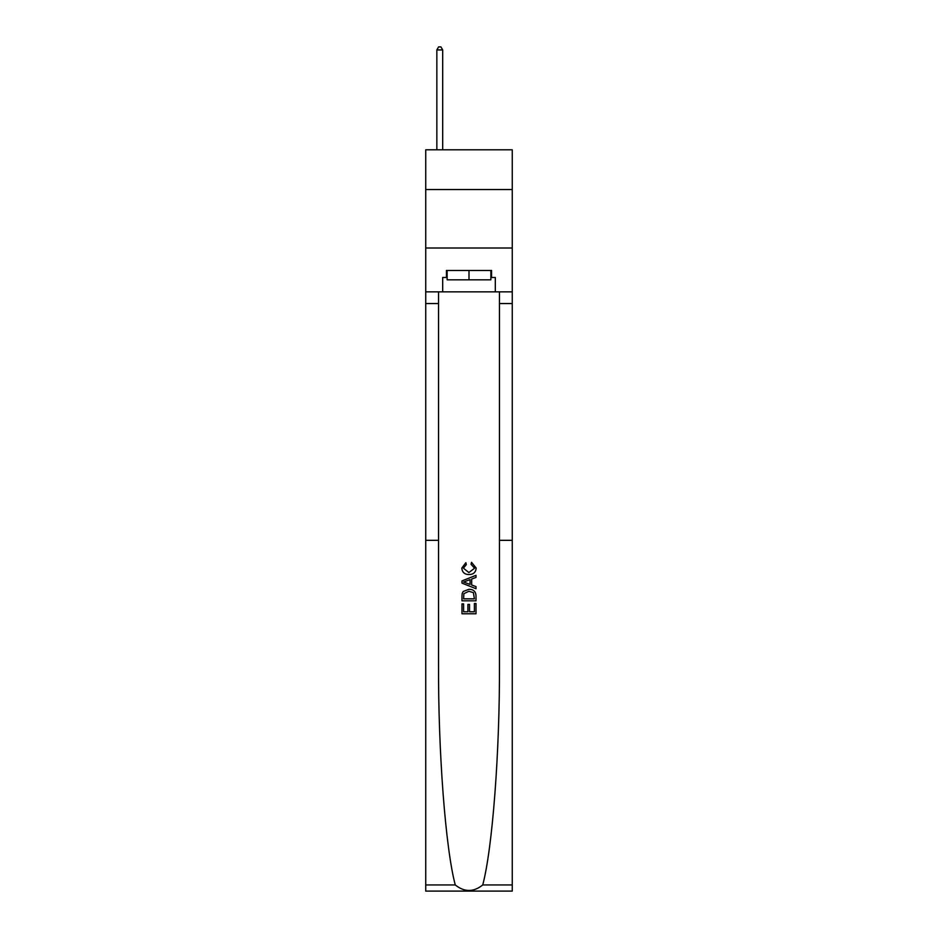 <?xml version="1.0" encoding="UTF-8"?>
<svg xmlns="http://www.w3.org/2000/svg" width="938" height="938" viewBox="0 0 938 938"><rect width="100%" height="100%" fill="white"/><g stroke="black" fill="none" stroke-linecap="round" stroke-linejoin="round"><path stroke-width="1.41" d="M512.265 189.546L512.265 149.799L425.735 149.799L425.735 189.546L512.265 189.546L512.265 248.007L425.735 248.007L425.735 189.546M474.394 603.509L474.394 611.787L469.528 611.787L474.394 611.787L474.394 603.509L476.012 603.509L476.012 613.769L461.977 613.769L461.977 603.873L461.977 613.769M467.91 604.412L467.91 611.787L463.595 611.787L467.91 611.787L467.91 604.412L469.528 604.412L469.528 611.787M463.184 591.491L462.176 593.531L463.184 591.491L468.918 589.299C473.409 589.287 475.765 591.444 476.012 595.782L476.012 600.812L461.977 600.812L461.977 596.017L461.977 600.812M471.521 562.319L471.052 564.301L471.521 562.319L476.187 568.041C475.812 572.356 473.373 574.525 468.883 574.548L468.883 574.548C464.58 574.455 462.211 572.297 461.801 568.088L465.869 562.683L466.303 564.653L463.419 568.182L468.883 572.567L474.569 568.229L471.052 564.301M482.742 884.944L512.265 884.944L512.265 891.1L425.735 891.1L425.735 540.323L438.538 540.323L438.538 664.514C438.175 751.819 445.491 848.222 455.258 884.944C464.416 892.284 473.573 892.284 482.742 884.944C492.509 848.222 499.825 751.819 499.462 664.514L499.462 291.859M461.977 580.903L461.977 583.131L476.012 588.701L461.977 583.131L461.977 580.903L476.012 575.334L461.977 580.903M499.462 540.323L512.265 540.323L512.265 248.007M425.735 540.323L425.735 248.007M438.538 291.859L438.538 540.323M512.265 884.944L512.265 540.323M425.735 291.859L442.689 291.859L442.689 277.472L447.133 277.472M490.867 277.472L491.571 277.472L491.571 270.461L446.429 270.461L446.429 277.472M491.571 277.472L495.311 277.472L495.311 291.859L512.265 291.859M442.689 291.859L495.311 291.859M476.012 575.334L476.012 577.433L471.685 579.027L471.685 585.007L476.012 586.602L476.012 588.701M466.186 582.979L470.067 584.409L470.067 579.625L463.595 582.017L466.186 582.979M470.067 579.625L470.067 584.409M461.977 596.017L462.176 593.531M473.397 592.628L474.394 598.831L473.397 592.628L468.883 591.28L463.888 593.672L463.595 598.831L474.394 598.831L463.595 598.831M461.977 603.873L463.595 603.873L463.595 611.787M447.133 270.461L447.133 279.817L490.867 279.817L490.867 270.461M469 270.461L469 279.817M442.689 149.799L442.689 49.937L436.85 49.937L436.85 149.799M436.85 49.937L438.597 46.9L440.942 46.9L442.689 49.937M499.462 303.549L512.265 303.549M438.538 303.549L425.735 303.549M425.735 884.944L455.258 884.944"/></g></svg>
